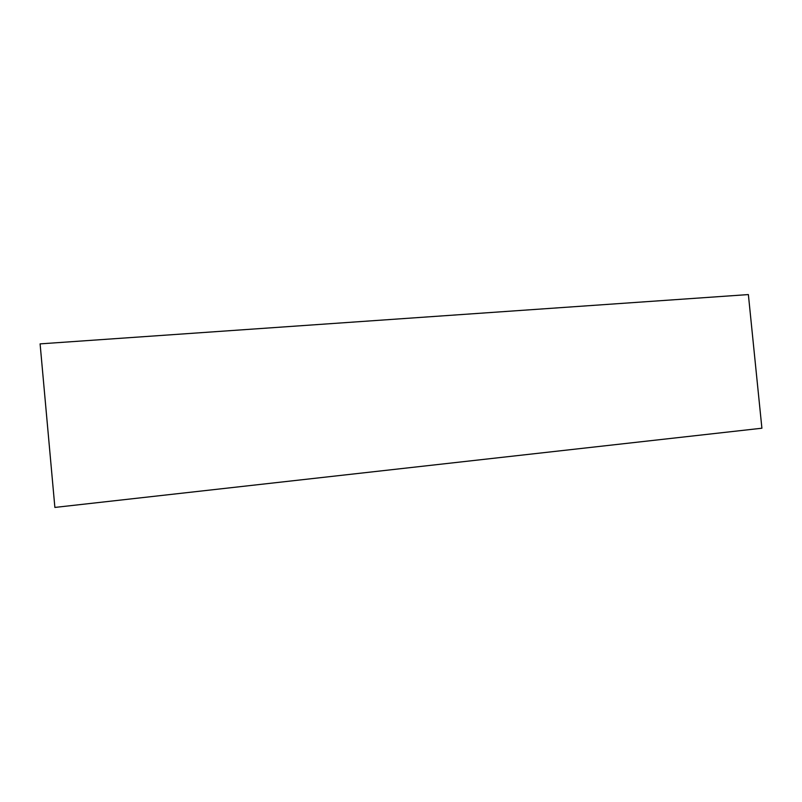 <?xml version="1.0" encoding="UTF-8"?>
<svg xmlns="http://www.w3.org/2000/svg" width="802" height="802" viewBox="0 0 802 802"><rect width="100%" height="100%" fill="white"/><g stroke="black" fill="none" stroke-linecap="round" stroke-linejoin="round"><path stroke-width="1.2" d="M54.877 507.425L40.1 343.878L748.376 294.575L761.9 428.218L54.877 507.425"/></g></svg>
